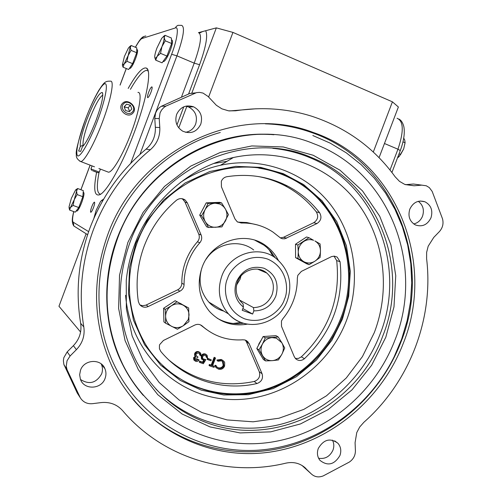 <?xml version="1.0" encoding="UTF-8"?>
<svg xmlns="http://www.w3.org/2000/svg" width="502" height="502" viewBox="0 0 502 502"><rect width="100%" height="100%" fill="white"/><g stroke="black" fill="none" stroke-linecap="round" stroke-linejoin="round"><path stroke-width="0.75" d="M143.346 395.432C135.126 386.057 128.173 375.678 122.482 364.289C101.354 322.347 101.348 268.263 123.479 223.729C151.284 165.622 214.8 129.127 273.891 134.737M135.935 243.125L129.591 267.309L128.474 293.632L133.457 320.163L144.532 344.661L160.69 365.155L180.224 380.403L201.214 390.117L223.754 394.98L248.289 394.697L273.163 388.567L296.456 376.701L316.423 360.066L331.891 340.262L342.446 319.059L348.695 296.236L350.308 271.256L346.393 245.71L336.742 221.577L322.02 200.75L303.616 184.579L283.253 173.636L260.814 167.404L235.777 166.35L209.836 171.496L185.119 182.992L163.715 199.959L147.124 220.685L135.935 243.125M93.485 207.627C94.658 204.276 94.966 202.444 94.414 202.124C93.73 202.419 92.839 203.981 91.734 206.799C90.561 210.137 90.253 211.976 90.806 212.302C91.483 212.013 92.374 210.451 93.485 207.627M151.014 92.142C152.162 88.885 152.445 87.116 151.849 86.833C150.995 87.21 149.91 89.055 148.598 92.368C147.45 95.618 147.168 97.388 147.764 97.677C148.611 97.306 149.696 95.462 151.014 92.142M83.188 192.279L83.558 192.417C84.499 193 83.89 196.351 81.732 202.475C79.692 207.69 78.086 210.564 76.906 211.091L76.655 211.003M136.732 49.46L137.215 49.66C138.081 50.118 137.535 53.093 135.584 58.583C133.25 64.494 131.405 67.776 130.043 68.435L129.811 68.341M171.464 39.884L171.929 40.085C173.083 40.599 172.556 43.981 170.341 50.231C167.624 57.046 165.39 60.836 163.633 61.602L163.288 61.457M128.186 88.421C136.588 73.524 142.694 66.76 146.515 68.134C151.955 70.387 146.684 99.622 134.235 132.509C122.519 164.041 106.976 191.62 99.835 194.669C94.382 196.646 93.309 189.179 96.61 172.286M100.664 194.186C96.861 193.69 96.34 186.355 99.089 172.18M107.296 171.747L108.501 172.205C112.599 172.399 123.247 154.189 131.129 132.942C139.506 110.848 142.574 91.596 137.937 92.399M67.186 351.896L63.81 357.719L63.377 360.725L63.842 364.295L77.239 393.01L80.307 397.779L67.011 369.566L66.258 366.196L67.048 360.725L70.098 355.981L76.411 349.649L73.392 345.671L67.186 351.896L70.098 355.981M195.498 92.876L189.844 93.46L161.355 106.273L159.253 107.723L157.088 110.101L155.582 112.975L154.773 118.503L155.35 127.313C155.695 136.155 152.595 143.434 146.038 149.15C120.643 170.341 101.969 196.583 90.009 227.883C78.475 259.327 75.363 291.141 80.665 323.332C81.864 331.828 79.441 339.277 73.392 345.671M80.665 323.332L83.809 326.921C78.431 294.197 81.606 261.837 93.341 229.841C105.514 198.001 124.509 171.295 150.33 149.74L146.038 149.15M155.35 127.313L159.812 127.521L159.222 118.554L160.05 112.931L161.588 110.013L163.784 107.585L165.917 106.11L196.589 92.6L199.539 92.381L203.015 93.071L208.098 96.478L216.356 105.276L221.859 108.821L228.548 110.835L235.664 110.785C261.843 106.75 287.15 108.551 311.591 116.182C346.204 127.546 374.072 147.77 395.193 176.855L399.479 181.347L404.737 184.397L414.087 185.784L421.762 185.138L426.261 185.771L429.279 187.572L432.166 191.4L442.526 218.859C443.73 223.647 442.682 227.895 439.382 231.61L433.753 237.421L428.187 246.206L426.637 252.362L426.6 258.643C433.897 318.72 409.469 382.129 363.868 422.289L359.702 427.001L356.759 432.586L355.077 442.689L355.416 450.614C355.416 455.477 353.37 459.311 349.279 462.104L323.25 475.896C318.682 477.684 314.698 477.025 311.296 473.919L303.685 466.565M80.496 370.256C84.041 359.376 100.915 358.309 104.88 368.619C106.223 371.781 106.292 375.019 105.1 378.345C101.479 389.533 83.865 390.223 80.408 379.211L79.642 374.762L80.496 370.256M101.209 363.925L101.41 364.358C102.728 367.464 102.803 370.652 101.63 373.921C96.277 383.082 89.237 384.946 80.515 379.499M176.648 114.368C180.3 106.989 185.947 104.472 193.603 106.819C200.511 110.603 202.902 116.395 200.775 124.182C196.753 132.026 190.729 134.36 182.709 131.185C176.61 127.169 174.589 121.566 176.648 114.368M185.822 106.154L188.595 106.964C195.397 110.691 197.757 116.376 195.667 124.032C193.728 128.681 190.352 131.436 185.539 132.308M409.801 209.158C413.196 202.275 418.254 199.815 424.974 201.791C431.067 205.149 433.075 210.476 430.998 217.774C427.453 224.858 422.245 227.249 415.367 224.934C409.619 221.476 407.762 216.218 409.801 209.158M418.291 201.321C423.042 205.004 424.46 209.949 422.546 216.155C420.789 220.353 417.852 222.957 413.723 223.961M318.293 448.443C323.721 439.363 330.291 437.662 338.003 443.341C340.871 446.843 341.504 450.909 339.917 455.552C334.319 464.796 327.655 466.383 319.925 460.315C317.295 456.858 316.756 452.898 318.293 448.443M332.443 440.128C334.062 443.272 334.232 446.623 332.952 450.181C329.883 456.575 325.095 459.267 318.594 458.251M83.715 145.404L83.081 145.16C82.598 140.974 84.587 132.76 89.042 120.511C94.834 105.621 99.421 97.15 102.816 95.091M96.196 119.947C101.642 104.78 103.682 95.637 102.32 92.512C99.132 92.399 93.949 101.473 86.771 119.733C81.895 133.149 79.749 142.053 80.333 146.446L78.632 150.989L80.684 151.391L82.397 146.804C86.118 143.064 90.718 134.109 96.196 119.947M83.081 145.16L80.333 146.446M403.188 343.575C436.301 262.433 396.379 160.734 313.411 132.534C237.277 102.866 137.661 149.922 107.604 235.08C91.634 280.336 92.983 323.872 111.657 365.682C139.368 424.937 202.111 459.073 263.563 452.879C325.127 446.642 380.541 402.409 403.188 343.575M132.076 398.343C168.622 441.823 227.205 460.227 280.875 448.161C334.583 435.861 380.585 394.76 400.772 342.483C433.734 261.724 393.938 160.508 311.34 132.446C296.613 127.213 281.289 124.345 265.357 123.843M394.779 340.488C373.733 395.206 322.504 436.483 265.407 442.921C208.405 449.296 149.916 418.8 122.915 364.766C103.826 324.675 102 282.651 117.449 238.695C146.076 157.465 242.058 113.502 313.951 143.767C389.552 171.684 425.307 265.433 394.779 340.488M129.723 243.106C115.096 284.967 117.443 324.662 136.77 362.18C153.907 392.646 178.411 413.24 210.282 423.964C278.196 447.219 357.882 404.737 382.781 335.995C409.996 268.783 379.305 185.213 312.947 158.143L311.409 157.502C245.447 128.123 156.135 168.114 129.723 243.106M313.16 155.237L283.272 146.96L251.809 145.938L220.397 152.395L190.735 166.112L164.474 186.468L143.108 212.402L127.841 242.51L119.539 275.109L118.616 308.397L125.054 340.532L138.389 369.798L157.797 394.697L182.132 414.024L210.049 426.926L240.075 432.912L270.703 431.852L300.472 423.939L328.007 409.663L352.084 389.784L371.637 365.255L385.818 337.2L393.988 306.891L395.745 275.692L390.958 245.014L379.744 216.293L362.519 190.917L339.998 170.191L313.16 155.237M155.927 389.05C188.25 422.596 236.982 435.466 281.227 424.165C325.484 412.65 363.109 378.157 379.882 334.677C406.927 267.861 376.368 184.78 310.374 157.879C298.433 152.815 285.914 149.634 272.799 148.335M374.297 332.625C390.964 288.857 384.444 237.716 356.47 201.559C328.427 165.547 280.085 147.393 233.317 157.54C189.869 166.733 150.795 200.838 134.636 244.637C130.275 256.284 127.483 268.25 126.253 280.524L126.347 308.717L132.133 335.894L143.271 360.85L159.184 382.505L179.101 399.981L202.08 412.6L227.105 419.942L253.096 421.805L278.999 418.216L303.785 409.406L326.495 395.796L346.286 377.968L362.419 356.633L374.297 332.625M341.592 318.739C362.708 266.179 340.023 201.239 289.648 177.589C235.676 149.138 158.87 180.726 136.889 243.476C124.471 279.376 127.357 313.003 145.555 344.359C167.643 380.303 209.754 399.322 250.203 393.455C290.689 387.506 326.626 357.775 341.592 318.739M162.824 365.795C189.543 390.794 228.197 399.686 263.098 390.067C297.987 380.271 327.492 352.806 340.745 318.35C361.816 265.891 339.164 201.07 288.876 177.463C279.388 172.851 269.361 169.739 258.794 168.132M247.317 324.141C232.52 326.639 219.964 322.466 209.641 311.616C199.068 298.721 196.546 283.969 202.086 267.365C211.21 240.985 245.597 229.809 266.167 245.961C271.306 249.751 275.36 254.527 278.309 260.274M275.234 257.827L271.074 251.816L266.844 247.473L264.014 245.196L254.897 240.238M199.821 242.78L197.437 241.769C192.373 247.467 188.482 253.893 185.759 261.04C183.079 268.212 181.768 275.573 181.824 283.141L184.077 284.477C183.97 287.514 182.584 289.754 179.911 291.204L148.228 306.527C144.689 307.933 141.759 307.18 139.443 304.262L138.339 301.445C135.534 282.695 137.485 264.24 144.193 246.08C151.121 227.99 161.864 212.722 176.434 200.273C179.346 198.133 182.264 198.058 185.194 200.047L187.315 202.814L201.133 234.98C202.193 237.804 201.76 240.408 199.821 242.78C194.72 248.521 190.798 254.997 188.049 262.207C185.351 269.43 184.021 276.853 184.077 284.477M221.432 186.819L221.344 181.304C222.399 178.787 224.212 177.262 226.791 176.729C248.346 173.366 268.564 176.453 287.451 185.997C300.077 192.561 310.776 201.44 319.542 212.635C322.02 217.046 321.161 220.679 316.95 223.547L284.76 238.801L282.388 238.739L280.612 238.055L273.013 232.1C263.481 225.774 252.895 222.744 241.255 223.013L237.226 221.784L234.942 218.897L221.432 186.819M297.341 278.077L297.824 275.334L301.382 271.381L331.515 256.61L334.181 256.139L337.131 257.055L340.061 261.718C344.058 299.732 332.186 332.054 304.444 358.698C301.395 361.045 298.464 361.07 295.659 358.767L294.291 356.74L281.496 326.331L281.446 321.067L282.72 318.908C292.509 307.004 297.379 293.394 297.341 278.077M160.809 351.475L159.429 348.708L159.441 345.458L159.718 344.554L163.42 340.475L194.789 325.07C197.543 323.872 200.041 324.192 202.275 326.043C213.89 336.227 227.4 340.82 242.799 339.804L244.844 339.961L246.714 340.758L249.143 343.619L262.082 373.752C263.343 378.495 261.636 381.758 256.968 383.534C222.173 391.66 184.027 379.474 160.809 351.475M260.896 355.328L258.881 351.958M258.486 345.294L258.976 343.694L261.467 339.672M163.809 317.346L163.696 312.395M273.082 256.422L269.009 249.532M265.301 337.871L262.439 344.071C264.648 340.212 267.867 338.059 272.09 337.614L276.37 338.191L281.81 342.697L278.208 336.974L265.301 337.871L263.117 336.547L275.962 335.656L278.208 336.974M188.67 308.002L183.017 305.103C186.813 307.255 188.821 310.556 189.059 315.011L188.263 319.586L183.431 325.635L188.934 321.656L188.67 308.002L175.148 300.723L163.608 308.259L163.909 321.901L165.534 323.169L177.407 329.237L183.431 325.635C179.578 327.988 175.681 328.239 171.722 326.4C167.913 324.273 165.88 320.973 165.622 316.492L165.534 323.169M221.564 202.877L215.132 203.216L219.594 203.956L221.068 204.653L223.641 206.655L225.298 208.845L221.564 202.877L219.594 202.344L206.215 202.858L199.708 215.12L206.617 226.797L208.512 227.481L221.928 226.891L228.435 214.63L225.298 208.845C227.412 212.766 227.469 216.77 225.473 220.855C223.214 224.789 219.895 226.935 215.515 227.287C211.122 227.324 207.721 225.467 205.312 221.708L208.512 227.481M297.962 258.517L303.905 261.718C300.328 259.572 298.445 256.296 298.27 251.885C298.389 247.461 300.227 243.985 303.785 241.468C306.954 239.498 310.223 239.115 313.593 240.32L308.975 237.716L297.874 245.007L298.27 251.885L297.962 258.517L295.584 257.664L295.496 244.236L306.534 236.988L308.975 237.716M201.791 268.162C198.121 281.057 200.467 292.365 208.819 302.085C212.999 306.527 218.006 309.539 223.842 311.121M236.423 281.741C242.479 269.643 251.703 265.15 264.09 268.269C275.397 274.017 279.3 283.329 275.799 296.199C271.425 305.994 264.108 310.882 253.849 310.876L252.638 314.064L242.202 310.305L243.414 307.105C235.532 300.547 233.204 292.095 236.423 281.741M253.849 310.876L253.472 307.607C262.207 307.324 268.413 303.02 272.097 294.687C274.851 286.127 273.101 278.917 266.838 273.063C257.796 265 241.675 269.825 237.49 281.973C234.898 289.836 236.254 296.676 241.562 302.493L243.081 303.842L243.414 307.105M236.599 284.998L240.038 279.294L240.935 276.075M379.066 157.653L398.381 106.989L392.42 101.831L232.947 32.404L216.349 27.874L198.597 32.624M86.124 233.75L58.96 306.264L80.596 332.035M216.349 27.874L191.745 93.316M187.001 105.935L178.756 127.866M232.947 32.404L208.612 97.049M392.42 101.831L373.293 152.031M82.83 196.702L78.77 207.546L75.269 212.158L69.609 210.062L70.493 207.445L73.066 205.425L74.258 199.683L77.126 194.563L82.83 196.702L83.319 190.653L77.659 188.52L75.997 189.637M136.701 52.735L132.616 63.654L128.644 69.502L123.04 67.18L124.17 63.917L126.968 61.313L128.186 55.496L131.06 50.376L136.701 52.735L136.751 47.841L131.154 45.494L129.955 46.385M171.64 43.523L166.946 56.048L162.064 62.819L155.702 60.152L157.164 56.375L160.527 53.35L161.939 46.673L165.227 40.8L171.64 43.523L171.37 38.001L165.014 35.297L163.432 36.47M130.432 89.337C137.347 77.258 142.706 70.939 146.502 70.374L148.215 71.027M403.746 138.138L404.75 140.083L405.089 142.775L402.987 141.878M405.089 142.775L403.677 148.975L400.615 154.478L399.046 153.819M400.615 154.478L398.073 157.565M78.77 207.546L73.066 205.425M77.126 194.563L76.561 191.218L77.659 188.52M69.113 208.01L69.075 206.686L71.372 198.296L75.52 190.07C76.335 189.235 76.68 189.618 76.561 191.218L74.258 199.683L70.493 207.445L69.113 208.01L69.609 210.062M132.616 63.654L126.968 61.313M131.06 50.376L130.282 47.577L131.154 45.494M122.356 65.04L124.396 56.488L128.361 48.142L129.635 46.667L130.206 46.868L128.186 55.496L124.17 63.917L122.356 65.04L123.04 67.18M166.946 56.048L160.527 53.35M165.227 40.8L164.185 37.637L165.014 35.297M154.779 57.554L154.71 56.933C154.735 54.975 155.488 51.988 156.963 47.979L161.669 38.372L163.483 36.558L164.022 36.809L164.185 37.637C164.192 39.564 163.439 42.576 161.939 46.673L157.164 56.375C155.858 58.176 155.062 58.565 154.779 57.554L155.702 60.152M102.929 200.38L103.625 199.125L101.423 200.562M399.059 156.649L403.677 148.975L405.101 142.656M93.836 218.458L96.183 210.206L100.563 201.446L101.818 200.398L102.464 201.195M256.158 108.771L229.439 110.948M417.702 184.592L413.403 184.021L405.497 184.68M301.959 465.417L311.296 473.919M83.809 326.921C85.026 335.562 82.56 343.136 76.411 349.649M159.812 127.521C160.157 136.513 156.994 143.917 150.33 149.74M80.307 397.779C83.087 402.146 87.141 404.116 92.475 403.677L101.14 402.591C109.831 401.751 116.979 404.417 122.576 410.598C162.761 458.05 227.626 477.402 285.895 463.145C293.777 461.514 300.472 463.315 305.982 468.554M224.833 139.217C239.849 135.27 254.916 133.701 270.038 134.498M266.932 336.284L271.45 335.97M166.99 306.051L171.546 303.07M179.942 303.214L181.536 304.043M204.157 222.631L201.923 218.859M201.628 211.486L204.226 206.598M211.116 202.67L214.084 202.557M301.796 261.084L299.769 259.967M295.559 253.843L295.521 247.762M298.533 242.24L303.032 239.285M217.071 318.136C225.235 322.886 234.039 324.587 243.47 323.244M197.437 241.769C199.357 239.416 199.79 236.837 198.736 234.032L185.012 202.118L182.91 199.376L181.737 198.635M139.97 304.952L142.612 305.705L145.812 305.197L177.683 289.811C180.337 288.374 181.718 286.153 181.824 283.141M257.375 224.915L246.777 222.524L238.563 222.166L241.255 223.013M280.38 237.917L283.592 237.264L313.719 222.712C317.898 219.87 318.751 216.262 316.291 211.882C307.582 200.769 296.958 191.959 284.414 185.451C276.15 181.216 267.403 178.229 258.172 176.503M237.785 222.148L238.563 222.166M295.352 358.441L298.495 358.409L301.351 356.84C328.892 330.41 340.67 298.326 336.685 260.601L334.018 256.133M169.017 360.129C194.067 380.874 222.468 387.983 254.213 381.47C258.85 379.713 260.538 376.475 259.283 371.762L246.432 341.856L245.302 340.092M200.411 324.857L206.567 329.563M216.588 368.054L214.787 365.544L215.64 365.243L216.877 366.924L218.759 368.223C221.062 368.826 222.762 368.016 223.861 365.801L223.34 362.074L221.501 360.831L217.956 361.258L217.492 360.511L221.834 359.934L224.005 361.377L224.708 362.645L224.589 366.115C223.252 368.844 221.181 369.836 218.37 369.102L216.149 367.558L215.402 366.027L216.262 365.732M217.209 367.295L218.138 367.734C220.434 368.33 222.135 367.527 223.233 365.312L222.38 361.239M217.956 361.258L216.877 360.034L221.206 359.463L222.97 360.467M209.623 365.864L209.014 365.374L209.353 364.483L211.185 365.105L214.153 357.28L215.521 358.014L212.547 365.851L214.379 366.479L214.04 367.37L209.623 365.864L209.962 364.967L211.794 365.594L214.768 357.757L215.521 358.014M212.641 365.607L214.379 366.479M207.709 359.633L207.106 359.162L207.445 358.265L211.286 359.852L210.947 360.75L207.709 359.633L208.048 358.735L211.286 359.852M202.808 358.786L205.87 359.639L203.348 363.718L199.878 362.532L200.216 361.635L203.097 362.62L204.421 360.474L202.08 359.407L201.785 356.52C202.645 354.657 204.019 353.966 205.908 354.45L207.094 355.278L207.546 357.807L206.786 357.543L206.466 356.012L205.274 355.265L203.517 355.585L202.532 356.815L202.739 358.698L203.843 359.451L205.87 359.639M199.878 362.532L199.288 362.055L199.633 361.158L202.501 362.137L203.592 360.367M202.218 359.576L201.49 358.93L201.195 356.05C202.055 354.192 203.423 353.502 205.305 353.985L206.366 354.65M206.786 357.543L206.19 357.073L205.782 355.441M195.14 359.84L197.775 359.256L199.125 359.99L198.152 361.038L196.834 361.522L195.749 361.377L194.431 360.411L194.13 358.252L195.805 356.784L195.171 355.717L195.253 353.985C196.138 352.278 197.474 351.67 199.263 352.159L200.656 353.126L201.107 355.723L200.348 355.46L200.147 354.017L198.911 353.057L196.621 353.377L196.044 354.174L196.288 355.855L197.951 356.922L197.612 357.826L194.895 358.516L195.115 359.802L196.081 360.474L195.498 359.997M194.619 360.643L193.854 359.934L193.552 357.775L195.228 356.313L194.594 355.253L194.676 353.521C195.56 351.814 196.891 351.205 198.673 351.701L199.878 352.442M200.348 355.46L199.758 354.989L199.338 353.245M196.389 355.981L197.951 356.922M265.539 360.913L272.31 360.649C268.099 360.812 264.849 359.137 262.565 355.611C260.532 351.915 260.488 348.068 262.439 344.071L258.944 349.875L265.539 360.913L263.362 359.457L256.798 348.482L263.117 336.547M309.113 264.661L314.999 261.14C311.322 263.399 307.619 263.588 303.905 261.718L309.113 264.661L306.678 263.776L295.584 257.664M233.104 323.483L241.042 322.422M221.206 359.463L221.834 359.934M216.877 360.034L217.492 360.511M223.233 365.312L223.861 365.801M218.138 367.734L218.759 368.223M214.787 365.544L215.402 366.027M214.153 357.28L214.768 357.757M211.185 365.105L211.794 365.594M209.353 364.483L209.962 364.967M207.445 358.265L208.048 358.735M203.247 358.974L203.843 359.451M205.305 353.985L205.908 354.45M201.195 356.05L201.785 356.52M202.501 362.137L203.097 362.62M199.633 361.158L200.216 361.635M199.558 353.552L200.147 354.017M198.673 351.701L199.263 352.159M194.676 353.521L195.253 353.985M194.594 355.253L195.171 355.717M195.228 356.313L195.805 356.784M193.552 357.775L194.13 358.252M197.775 359.256L199.125 359.99M196.081 360.474L198.365 359.733M258.944 349.875L256.798 348.482M272.31 360.649L278.415 359.953L281.904 354.192L284.728 348.018L281.81 342.697C283.812 346.393 283.843 350.22 281.904 354.192C279.714 358.026 276.514 360.179 272.31 360.649M176.842 301.859L171.289 305.818C175.167 303.472 179.076 303.233 183.017 305.103L175.148 300.723M165.233 309.445L165.622 316.492C165.679 311.993 167.568 308.435 171.289 305.818L165.233 309.445L163.608 308.259M208.104 203.392L205.111 209.648C207.389 205.682 210.727 203.542 215.132 203.216L208.104 203.392L206.215 202.858M201.559 215.728L205.312 221.708C203.172 217.78 203.103 213.758 205.111 209.648L201.559 215.728L199.708 215.12M295.496 244.236L297.874 245.007M314.999 261.14L320.144 257.369L320.483 250.768L320.088 243.928L314.905 240.935C318.463 243.106 320.326 246.382 320.483 250.768C320.358 255.173 318.525 258.624 314.999 261.14M253.705 249.996C239.617 238.707 216.5 243.006 206.178 259.139M242.861 308.573L252.638 314.064M253.472 307.607L239.51 300.039M94.188 171.37L97.884 172.719L94.188 171.37M97.884 172.719L99.289 172.098L90.956 168.942M96.215 172.06L92.475 170.661L96.215 172.06M123.517 103.908C127.772 98.725 137.096 107.077 132.453 111.896C128.23 117.123 118.823 108.727 123.517 103.908M132.948 113.063C138.351 107.478 127.778 97.595 122.526 103.343L122.319 103.563C116.916 109.053 127.282 118.961 132.61 113.414L132.948 113.063M129.453 111.626L125.6 110.591L124.132 106.863L126.523 104.184L130.369 105.225L131.831 108.94L129.453 111.626M124.17 106.964L128.173 107.805L130.369 105.225M128.173 107.805L129.61 111.45M124.345 106.769L126.523 104.184M227.055 161.305L213.752 163.483M94.489 166.827L80.797 161.575C77.383 159.674 75.915 157.333 76.386 154.566C75.356 152.294 78.331 140.679 85.321 119.714C89.663 108.162 94.112 98.461 98.656 90.605C104.096 82.309 105.1 80.966 110.453 81.18C114.6 80.151 111.024 99.358 102.609 121.628C94.677 143.045 84.418 161.575 80.797 161.575L79.755 161.18M85.371 119.702C89.124 109.16 99.647 85.522 104.912 83.602C109.461 83.759 102.276 108.564 97.764 119.984C93.73 131.424 82.428 156.066 77.854 156.009C74.101 153.901 81.242 130.25 85.371 119.702M125.588 295.308C129.748 350.496 173.83 394.76 225.141 399.146C276.476 403.834 327.699 369.943 346.436 320.621C361.239 281.672 355.215 236.153 330.128 204.101C304.984 172.161 261.912 156.229 220.466 165.265C206.215 168.434 192.85 174.163 180.375 182.464M227.569 278.491C230.01 268.959 246.444 252.054 267.585 259.057C287.997 267.767 288.794 290.746 284.427 299.368C281.961 308.699 266.054 325.497 244.869 318.927C224.268 310.606 223.083 287.282 227.569 278.491M221.777 276.188C229.552 253.723 258.963 244.386 276.163 258.505C289.026 269.656 292.785 283.605 287.426 300.365C279.175 324.7 245.227 333.033 228.535 313.945C219.286 303.051 217.033 290.463 221.777 276.188M165.917 106.11L161.355 106.273M245.346 323.734C238.795 322.171 233.185 318.908 228.535 313.945L208.819 302.085M188.614 93.905L199.583 64.72C206.002 46.749 208.035 35.447 205.676 30.817M176.961 124.91L183.751 106.838M202.821 31.457L199.52 33.05M199.583 64.72L194.218 63.145C200.813 44.414 202.218 34.236 198.453 32.617M181.642 96.61L194.218 63.145L176.924 55.841L139.939 154.409M135.452 47.295C138.489 41.817 140.704 38.88 142.091 38.485L175.323 27.968L176.384 26.33L178.009 25.326L181.624 25.364C185.131 26.87 183.569 37.029 176.924 55.841L171.615 54.285L130.715 163.326M384.457 143.503L397.954 149.207C403.959 131.417 403.658 121.101 397.051 118.259M400.282 150.587L397.954 149.207L390.01 170.021M88.647 231.648L73.317 222.267L73.807 225.975L75.2 226.854M142.091 38.485L143.553 36.608L145.806 35.962M175.323 27.968C179.164 25.652 177.231 39.997 171.615 54.285M73.317 222.267C72.2 221.614 72.344 218.063 73.763 211.599M80.941 189.756L90.147 165.158M120.091 85.114L126.297 68.529M67.011 369.566L64.156 365.255M159.222 118.554L154.773 118.503M194.876 93.077L189.844 93.46M229.998 110.86L235.664 110.785M405.842 184.654L414.087 185.784M421.762 185.138L413.403 184.021M198.736 234.032L201.133 234.98M185.012 202.118L187.315 202.814M146.245 305.009L148.228 306.527M177.683 289.811L179.911 291.204M283.592 237.264L286.604 238.218M313.719 222.712L316.95 223.547M316.291 211.882L319.542 212.635M301.351 356.84L304.444 358.698M336.685 260.601L340.061 261.718M254.213 381.47L256.968 383.534M259.283 371.762L262.082 373.752M246.432 341.856L249.143 343.619M220.303 132.478C176.528 144.658 137.303 177.488 116.464 220.284C93.792 265.922 93.253 321.311 114.28 365.01C140.648 420.249 198.252 453.306 256.076 450.307C314.001 447.188 368.048 409.795 394.158 356.79L401.65 339.107L407.128 320.709L410.51 301.846L411.747 282.764L410.805 263.726L407.68 244.976L402.397 226.785L395.005 209.397L385.58 193.082L374.235 178.066L361.107 164.6L346.361 152.89L330.197 143.139L312.834 135.521M76.906 211.091L76.26 210.853M130.043 68.435L129.516 68.216M163.633 61.602L163.1 61.382M147.864 69.916L146.515 68.134M108.501 172.205L98.888 168.515M101.41 364.358L104.88 368.619M188.595 106.964L193.603 106.819M420.218 201.013L424.974 201.791M334.721 440.894L338.003 443.341M102.703 93.422L102.32 92.512M311.34 132.446L313.411 132.534M122.482 364.289L122.915 364.766M310.374 157.879L312.947 158.143M180.293 182.527C192.787 174.207 206.178 168.452 220.466 165.265L233.317 157.54M288.876 177.463L289.648 177.589M264.014 245.196L266.167 245.961M257.702 269.147L266.838 273.063M135.377 47.263C140.008 38.924 141.991 37.336 143.66 36.539M391.93 172.468L400.289 150.575C403.765 141.181 404.97 133.275 403.897 126.868C402.911 122.89 401.267 120.292 398.952 119.062M73.681 211.568C72.721 216.356 71.02 221.715 73.807 225.975L87.605 234.685M126.247 68.51L120.041 85.095M90.096 165.139L80.897 189.737M64.018 364.866L66.873 369.177M182.91 199.376L185.194 200.047M284.414 185.451L287.451 185.997M334.313 256.145L337.131 257.055M245.371 340.118L247.963 341.799M223.34 362.074L222.706 361.597M216.149 367.558L215.527 367.069M206.466 356.012L205.864 355.548M202.08 359.407L201.49 358.93M200.003 353.803L199.413 353.339M195.535 356.476L194.958 356.006M194.431 360.411L193.854 359.934M91.584 170.329L90.95 168.929M90.937 168.929L92.073 165.898M99.289 172.098L100.413 169.099"/></g></svg>
